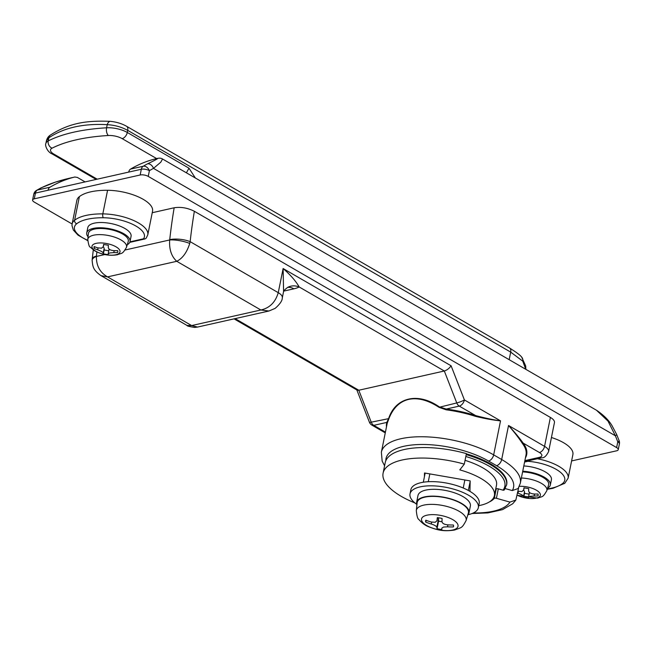 <?xml version="1.0" encoding="UTF-8"?>
<svg xmlns="http://www.w3.org/2000/svg" width="652" height="652" viewBox="0 0 652 652"><rect width="100%" height="100%" fill="white"/><g stroke="black" fill="none" stroke-linecap="round" stroke-linejoin="round"><path stroke-width="0.98" d="M423.311 482.236L425.153 473.091M429.847 473.906L428.274 481.714M470.165 481.404L468.34 490.451M463.238 488.014L464.86 479.978M117.857 251.917L117.662 250.637A52.201 48.028 -176.3 0 1 113.855 250.637C110.4 250.352 108.542 249.276 108.289 247.418A52.201 4.165 -80.5 0 1 108.387 245.274L103.595 244.443A52.201 2.526 100.2 0 0 103.366 246.562L103.798 244.459L103.366 246.562L101.59 248.184L97.71 247.841A52.201 47.914 178.6 0 1 94.165 246.562L94.124 248.485A52.201 48.036 3.8 0 0 97.67 249.814C100.946 250.987 102.796 252.063 103.228 253.033A52.201 4.165 99.5 0 0 103.391 253.848L108.191 254.687A52.201 2.526 -79.8 0 1 108.15 253.889L109.096 249.162A5.811 2.258 -168.6 0 0 109.08 249.284L108.183 253.734M108.778 250.718A12.192 4.735 -168.6 0 1 104.19 249.912L104.157 248.428A5.811 2.258 -168.6 0 0 103.244 247.043M115.844 254.769A14.303 5.558 11.4 0 1 95.958 251.322A14.303 5.558 11.4 0 1 96.129 243.359A14.303 5.558 11.4 0 1 116.015 246.806A14.303 5.558 11.4 0 1 115.844 254.769M108.15 253.889L109.789 252.935L113.807 252.609A52.201 47.914 -1.4 0 0 117.621 252.56L117.865 251.338M93.945 247.1L94.165 246.562M104.19 249.912L103.391 253.848M94.483 246.692L94.124 248.485M87.784 239.471L88.403 233.497A20.326 7.897 11.4 0 1 94.361 229.113A20.326 7.897 11.4 0 1 117.148 231.501A20.326 7.897 11.4 0 1 128.232 241.525L126.488 247.279A19.756 7.677 11.4 0 0 115.722 237.532A19.756 7.677 11.4 0 0 93.57 235.217A19.756 7.677 11.4 0 0 87.784 239.471C88.476 244.524 89.308 247.084 90.278 247.157L94.222 250.531C101.573 254.671 109.3 256.081 117.401 254.753C122.242 252.707 122.217 254.671 126.488 247.279M88.061 236.831A22.07 8.574 11.4 0 1 86.74 232.862A22.07 8.574 11.4 0 1 93.163 228.42A22.07 8.574 11.4 0 1 117.539 230.881A22.07 8.574 11.4 0 1 130.009 241.59A22.07 8.574 11.4 0 1 127.262 244.736M86.74 232.862L87.8 227.621A22.07 8.574 11.4 0 1 94.222 223.171A22.07 8.574 11.4 0 1 118.599 225.633A22.07 8.574 11.4 0 1 131.068 236.342L130.009 241.59M537.387 458.747A33.391 12.975 11.4 0 1 568.128 478.185L572.888 454.583A33.391 12.975 -168.6 0 0 551.437 437.508M478.739 505.659A48.199 18.729 -168.6 0 0 494.395 495.618A48.199 18.729 -168.6 0 0 459.799 469.88L464.297 464.126L466.408 453.629A65.33 25.387 -168.6 0 0 404.216 449.521A65.33 25.387 -168.6 0 0 385.21 462.684L383.099 473.173A65.33 25.387 -168.6 0 0 414.876 502.928M464.297 464.126A65.33 25.387 -168.6 0 0 402.105 460.01A65.33 25.387 -168.6 0 0 383.099 473.173M494.395 495.618L496.506 485.121A48.199 18.729 -168.6 0 0 465.063 460.328M469.953 491.372L470.173 480.907L424.493 472.977L424.411 476.751M525.765 369.293L522.757 361.151L510.695 352.113L127.719 130.376C121.451 126.969 114.622 125.07 107.221 124.679A5.811 3.244 -86.4 0 1 110.416 121.353C87.751 120.49 70.424 122.307 50.473 135.021C48.411 136.301 47.05 138.257 46.398 140.905L48.843 137.808A5.811 4.515 -124.4 0 1 50.473 135.021M107.221 124.679C83.277 123.358 63.814 127.735 48.843 137.808L48.215 140.922A162.609 63.187 11.4 0 1 106.594 127.792L107.221 124.679M110.416 121.353C116.455 121.965 121.834 123.595 126.553 126.268L126.553 126.268A5.811 3.513 -59.9 0 1 127.719 130.376L127.295 132.47A5.811 3.513 120.1 0 1 122.16 138.631A11.614 4.515 -168.6 0 0 108.362 135.51A5.811 3.007 86.6 0 1 106.594 127.792A17.425 6.773 11.4 0 1 127.295 132.47L188.966 168.175L195.339 177.98M522.757 361.151A5.811 4.955 -43.1 0 0 521.657 357.084C520.345 355.267 516.311 352.235 509.53 348.005L509.53 348.005A5.811 3.513 -59.9 0 1 510.695 352.113L509.171 359.684M465.83 456.498A56.626 22.005 11.4 0 1 503.018 490.174L498.307 488.853A1.744 0.676 11.4 0 0 496.221 488.951A49.943 19.405 11.4 0 1 495.61 489.579M473.287 512.994A60.978 23.692 -168.6 0 0 509.937 502.105L496.408 498.291A1.744 0.676 -168.6 0 0 494.314 498.397L496.221 488.951M503.018 490.174A1.451 1.312 38 0 0 504.428 489.758L506.71 484.452A58.077 22.567 11.4 0 0 466.367 453.833M489.285 501.975A49.943 19.405 -168.6 0 0 494.314 498.397M509.937 502.105L515.838 500.051L518.666 487.688M152.242 212.715L174.165 207.776C180.938 206.733 187.67 207.898 194.361 211.289L550.394 417.427L544.559 446.359L508.536 425.495C514.689 432.235 519.562 438.095 523.14 443.083A0.579 0.489 -37.3 0 0 522.496 443.596C519.245 438.543 514.591 432.504 508.536 425.495L501.673 459.513A66.789 25.95 11.4 0 1 520.312 483.246L518.169 488.519L512.268 490.565A60.978 23.692 -168.6 0 0 496.547 465.675L488.535 461.037A60.978 23.692 -168.6 0 0 422.773 444.485A60.978 23.692 -168.6 0 0 385.829 460.711M505.235 488.584L512.268 490.565M194.361 211.289A458.796 318.999 77.3 0 0 190.148 241.656L189.74 243.449C186.896 252.438 182.576 258.388 176.773 261.305C171.419 256.448 169.055 249.341 169.683 239.969L169.732 239.643A14.515 4.629 6.3 0 1 190.148 241.656L278.257 292.666A14.515 5.64 11.4 0 1 282.308 297.825L283.579 291.525L283.123 268.534L451.102 365.796C449.212 368.437 446.946 370.173 444.314 370.996L299.178 286.962A31.94 12.412 11.4 0 1 293.905 288.82L283.807 291.085M618.243 449.644A5.811 2.258 -168.6 0 0 616.621 447.582L617.778 441.844A5.811 2.258 11.4 0 1 619.4 443.906L618.243 449.644A5.811 2.258 -168.6 0 1 616.556 450.817L571.608 460.931M147.458 163.88C156.268 159.667 159.324 157.914 156.619 158.615L155.445 158.868A185.836 129.218 77.3 0 0 130.596 169.08L143.22 166.244A185.836 129.218 -102.7 0 1 147.458 163.88A5.811 4.099 62.3 0 1 153.505 168.371A180.034 125.176 77.3 0 0 149.398 170.661L148.24 176.399L616.621 447.582M148.24 176.399A5.811 2.258 -168.6 0 0 140.164 174.997L34.287 198.819A5.811 2.258 -168.6 0 0 32.6 199.985A5.811 2.258 -168.6 0 0 34.222 202.055L72.119 223.995M550.394 417.427A14.515 5.64 11.4 0 1 554.444 422.586L548.617 451.518A14.515 5.64 11.4 0 0 544.559 446.359A5.811 3.513 120.1 0 1 539.432 452.521L523.14 443.083A67.368 26.178 11.4 0 1 525.439 457.843M282.308 297.825A14.515 5.64 11.4 0 1 282.308 297.842L282.308 297.825C282.365 300.605 279.985 304.117 275.16 308.363L268.966 311.004L260.865 309.993C269.643 308.029 275.437 302.251 278.257 292.666L283.123 268.534C290.556 275.014 295.902 281.151 299.178 286.962A17.425 14.531 -118.2 0 0 287.776 287.336L287.891 287.279M475.357 416.302A66.789 25.95 -168.6 0 0 446.155 409.815L446.212 409.048A67.368 26.178 11.4 0 1 475.658 415.593C484.974 418.079 493.262 419.831 500.524 420.858C493.238 420.149 484.852 418.625 475.357 416.302L475.658 415.593L459.277 406.106A5.811 3.513 -59.9 0 0 464.403 399.945L500.524 420.858L493.67 454.876L501.673 459.513A5.811 3.513 -59.9 0 1 496.547 465.675M446.155 409.815L439.032 407.321C427.916 400.1 417.818 397.451 408.739 399.383C399.741 401.518 393.14 407.924 388.926 418.592L387.296 423.058A0.579 0.538 16.7 0 0 386.832 422.406L388.731 418.242C395.829 397.133 418.193 392.105 439.269 406.872L446.212 409.048L459.277 406.106A5.811 4.034 -102.7 0 1 456.759 402.936L444.314 370.996L358.804 390.238L371.241 422.178L388.926 418.592M187.059 325.47C186.774 325.935 189.276 326.587 194.565 327.426L197.54 327.076L191.639 325.568L187.059 325.47L101.003 275.641M104.833 254.557L96.406 256.448C96.227 265.723 99.943 272.528 107.547 276.88L191.639 325.568L260.865 309.993L176.773 261.305L107.547 276.88L101.019 275.657C93.122 270.075 92.755 266.815 92.136 260.344L92.242 258.836A14.515 4.629 6.3 0 1 96.431 256.138L96.406 256.448A14.515 5.721 -178.4 0 0 92.136 260.344M234.052 318.861L357.157 390.14L358.804 390.238L235.111 318.616M85.11 181.908L77.392 177.434L74.817 177.002A185.836 129.218 77.3 0 0 49.968 187.222A5.811 4.034 77.3 0 0 48.069 190.237L128.697 172.095A5.811 4.034 -102.7 0 1 130.596 169.08M125.176 249.977L169.683 239.969A14.515 3.472 10.8 0 1 189.74 243.449M439.032 407.321L456.759 402.936A5.811 0.888 158.7 0 0 464.403 399.945L451.102 365.796M72.584 177.523A5.811 2.575 -103 0 1 72.616 177.515L72.584 177.523C60.188 180.221 49.854 183.611 41.581 187.703A5.811 4.099 -117.7 0 0 40.856 187.963L36.496 190.4A5.811 4.075 59.4 0 1 37.343 190.066L49.968 187.222M155.445 158.868L156.757 158.583A5.811 5.118 -102 0 0 156.619 158.615M162.511 158.982L160.824 162.152L153.505 168.371L615.358 435.772L608.006 421.094L596.474 410.23L162.511 158.982C161.077 158.045 159.161 157.906 156.757 158.583M619.4 443.906A5.811 5.811 0 0 0 619.131 440.679A5.811 0.856 -21 0 1 617.778 441.844A180.034 125.176 77.3 0 0 615.358 435.772A5.811 1.011 -22.5 0 0 616.653 434.468L612.089 425.813C608.935 420.32 603.728 415.128 596.474 410.23M72.616 177.515L55.387 182.112L40.856 187.963M426.938 515.186A18.615 7.237 11.4 0 1 452.83 519.677A18.615 7.237 11.4 0 1 452.61 530.043A18.615 7.237 11.4 0 1 426.718 525.553A18.615 7.237 11.4 0 1 426.938 515.186M416.31 510.597L417.125 502.798A26.137 10.155 11.4 0 1 424.786 497.166A26.137 10.155 11.4 0 1 454.085 500.231A26.137 10.155 11.4 0 1 468.332 513.124L466.058 520.63A25.387 9.87 11.4 0 0 452.219 508.112A25.387 9.87 11.4 0 0 423.751 505.129A25.387 9.87 11.4 0 0 416.31 510.597C416.832 516.025 417.679 518.984 418.861 519.481C421.942 523.091 425.357 525.585 429.114 526.946C436.432 529.611 442.618 531.861 454.566 530.035C461.966 527.199 461.803 528.462 466.058 520.63M453.344 526.93A69.642 63.92 -1.3 0 1 447.5 526.824L443.49 527.061L441.836 528.096A69.642 3.35 -79.8 0 0 441.86 529.514A14.23 5.526 -168.6 0 1 437.068 528.682A69.642 5.583 99.5 0 1 436.848 527.232C436.441 526.156 434.582 525.08 431.282 524.012A69.642 64.075 3.7 0 1 425.78 522.146A14.23 5.526 -168.6 0 1 425.634 520.769A14.23 5.526 -168.6 0 1 425.821 520.223A69.642 63.92 178.7 0 0 431.322 522.016L435.226 522.276L436.979 520.736L437.598 517.672L436.979 520.736A69.642 3.35 100.2 0 1 437.296 517.639A14.23 5.526 -168.6 0 1 442.097 518.47A69.642 5.583 -80.5 0 0 441.974 521.608C442.252 523.352 444.102 524.42 447.541 524.827A69.642 64.075 -176.3 0 0 453.384 525.007A14.23 5.526 -168.6 0 1 453.531 526.392A14.23 5.526 -168.6 0 1 453.344 526.93L453.564 525.822M416.905 504.95A26.716 10.383 11.4 0 1 416.62 502.317A26.716 10.383 11.4 0 1 424.387 496.93A26.716 10.383 11.4 0 1 453.898 499.913A26.716 10.383 11.4 0 1 468.992 512.871A26.716 10.383 11.4 0 1 467.704 515.194M416.62 502.317L417.989 495.496A26.716 10.383 11.4 0 1 425.764 490.108A26.716 10.383 11.4 0 1 455.275 493.091A26.716 10.383 11.4 0 1 470.369 506.058L468.992 512.871M437.068 528.682L438.592 521.087A14.23 5.526 -168.6 0 0 441.983 521.747M436.848 527.232L438.543 518.796L438.592 521.087M425.78 522.146L426.139 520.345M438.543 518.796A5.811 2.258 -168.6 0 0 437.973 517.721M416.701 504.322A34.841 13.537 11.4 0 1 410.018 493.89A34.841 13.537 11.4 0 1 420.157 486.865A34.841 13.537 11.4 0 1 458.649 490.752A34.841 13.537 11.4 0 1 478.34 507.663A34.841 13.537 11.4 0 1 468.201 514.681A34.841 13.537 11.4 0 1 468.136 514.697M410.018 493.89L410.866 489.693A34.841 13.537 11.4 0 1 421.005 482.667A34.841 13.537 11.4 0 1 459.497 486.555A34.841 13.537 11.4 0 1 479.179 503.466L478.34 507.663M538.202 495.284L538.006 494.012A52.201 48.028 -176.3 0 1 534.192 494.012C530.744 493.719 528.886 492.643 528.633 490.785A52.201 4.165 -80.5 0 1 528.731 488.641L523.939 487.81A52.201 2.526 100.2 0 0 523.711 489.937L524.143 487.826L523.711 489.937L521.934 491.559L518.055 491.209A52.201 47.914 178.6 0 1 517.965 491.184M529.122 494.094A12.192 4.735 -168.6 0 1 524.534 493.279L524.501 491.795A5.811 2.258 -168.6 0 0 523.58 490.418M529.457 492.456A5.811 2.258 -168.6 0 0 529.44 492.537A5.811 2.258 -168.6 0 0 529.424 492.651L528.527 497.109M519.334 486.343A14.303 5.558 11.4 0 1 537.533 490.923A14.303 5.558 11.4 0 1 536.188 498.144A14.303 5.558 11.4 0 1 517.158 495.161M517.59 493.042A52.201 48.036 3.8 0 0 518.014 493.181C521.29 494.355 523.14 495.43 523.572 496.4A52.201 4.165 99.5 0 0 523.735 497.223L528.536 498.055A52.201 2.526 -79.8 0 1 528.495 497.256L529.44 492.537M528.495 497.256L530.133 496.302L534.143 495.985A52.201 47.914 -1.4 0 0 537.965 495.927L538.21 494.705M524.534 493.279L523.735 497.223M522.602 471.909A20.326 7.897 11.4 0 1 548.568 484.901L546.832 490.646A19.756 7.677 11.4 0 0 521.372 478.014M522.741 471.2A22.07 8.574 11.4 0 1 550.353 484.958A22.07 8.574 11.4 0 1 547.598 488.112M523.801 465.952A22.07 8.574 11.4 0 1 551.413 479.717L550.353 484.958M79.381 196.627A33.391 12.975 -168.6 0 0 76.895 200.303L72.136 223.905A33.391 12.975 11.4 0 1 74.621 220.229A52.266 20.31 11.4 0 1 85.942 215.453A52.266 20.31 11.4 0 1 102.812 213.889A33.391 12.975 11.4 0 1 147.784 234.818L152.544 211.207A33.391 12.975 -168.6 0 0 107.572 190.278A52.266 20.31 -168.6 0 0 79.381 196.627L74.621 220.229A2.901 2.543 -128.1 0 0 76.716 223.742A30.489 11.85 -168.6 0 0 87.727 240.327M147.784 234.818L146.17 238.208L145.013 238.934L143.546 238.787A30.489 11.85 -168.6 0 0 134.312 225.152A30.489 11.85 -168.6 0 0 103.342 217.752A49.365 19.185 -168.6 0 0 87.417 219.235A49.365 19.185 -168.6 0 0 76.716 223.742M114.198 250.653L113.807 252.609M104.157 248.428L103.228 253.033M98.044 247.939L97.67 249.814M547.362 488.894A49.365 19.185 -168.6 0 0 551.796 488.103A49.365 19.185 -168.6 0 0 562.489 483.588A30.489 11.85 -168.6 0 0 557.721 470.296A30.489 11.85 -168.6 0 0 527.859 461.298L524.591 462.04M562.489 483.588A2.901 2.543 51.9 0 0 564.811 483.254L568.128 478.185M156.659 158.599L122.16 138.631M188.966 168.175L186.407 172.813M96.154 179.422L51.899 153.799C47.123 151.916 44.711 144.825 45.876 143.497A17.425 6.773 11.4 0 1 48.215 140.922A5.811 4.8 63.1 0 0 52.07 148.175A11.614 4.515 -168.6 0 0 53.749 154.019L97.213 179.186M108.362 135.51A156.806 60.929 -168.6 0 0 52.07 148.175M51.899 153.799L53.749 154.019M496.408 498.291L498.307 488.853M466.213 454.623A58.077 22.567 11.4 0 1 506.555 485.243M520.312 483.246L526.009 455.006A66.789 25.95 -168.6 0 0 522.496 443.596M488.535 461.037A5.811 3.513 -59.9 0 0 493.67 454.876A66.789 25.95 11.4 0 0 400.801 438.755A66.789 25.95 11.4 0 0 381.371 452.211L382.153 461.062L384.582 465.797M524.876 460.622L539.326 457.37A8.712 3.382 -168.6 0 0 539.432 452.521M524.673 461.608L541.665 457.794A5.811 4.034 -102.7 0 1 539.326 457.37M169.732 239.643A473.311 329.097 -102.7 0 1 174.165 207.776M356.848 389.953L369.407 422.211A5.811 5.811 0 0 0 371.909 425.128A5.811 3.513 -59.9 0 0 373.759 425.348L385.422 432.105M387.296 423.058A66.789 25.95 -168.6 0 0 387.068 423.963L381.371 452.211M369.407 422.211A5.811 0.888 -21.3 0 0 371.241 422.178A5.811 4.034 -102.7 0 0 373.759 425.348L386.832 422.406A67.368 26.178 11.4 0 0 386.489 426.807M96.903 251.99A473.311 329.097 77.3 0 0 96.431 256.138M287.613 287.426A17.425 12.111 -102.7 0 1 293.905 288.82M48.069 190.237L35.444 193.082L34.287 198.819M140.164 174.997L141.321 169.259L128.697 172.095M36.496 190.4A5.811 5.811 0 0 0 33.757 194.247A5.811 2.258 11.4 0 1 35.444 193.082A5.811 4.034 -102.7 0 1 37.343 190.066A185.836 129.218 77.3 0 1 41.581 187.703M141.321 169.259A5.811 2.258 11.4 0 1 149.398 170.661A5.811 4.075 59.4 0 0 143.22 166.244A5.811 4.034 77.3 0 0 141.321 169.259M447.5 526.824L447.891 524.852M431.282 524.012L431.665 522.105M534.542 494.02L534.143 495.985M524.501 491.795L523.572 496.4M518.389 491.315L518.014 493.181M107.572 190.278L102.812 213.889A2.901 1.19 -89.5 0 0 103.342 217.752M129.944 241.851L143.546 238.787M564.811 483.254L552.961 488.307L547.248 489.285M126.553 126.268L509.53 348.005M45.876 143.497L46.398 140.905M525.879 369.358L525.667 365.911L521.657 357.084M472.105 513.507L487.957 512.904L502.447 509.668L512.7 503.776L515.846 500.06M371.909 425.128L385.267 432.863M92.242 258.836L93.301 249.912M541.665 457.794C544.094 458.103 546.417 456.009 548.617 451.518M283.538 291.697C283.49 290.914 284.908 289.464 287.776 287.336M33.757 194.247L32.6 199.985M197.532 327.076L268.966 311.004M619.131 440.679L616.653 434.468M517.134 495.308L537.745 498.128C542.578 496.074 542.562 498.046 546.832 490.646M145.013 238.934L129.748 242.365M72.136 223.905L71.989 225.649L73.35 230.066L78.053 235.168L87.735 240.645"/></g></svg>
